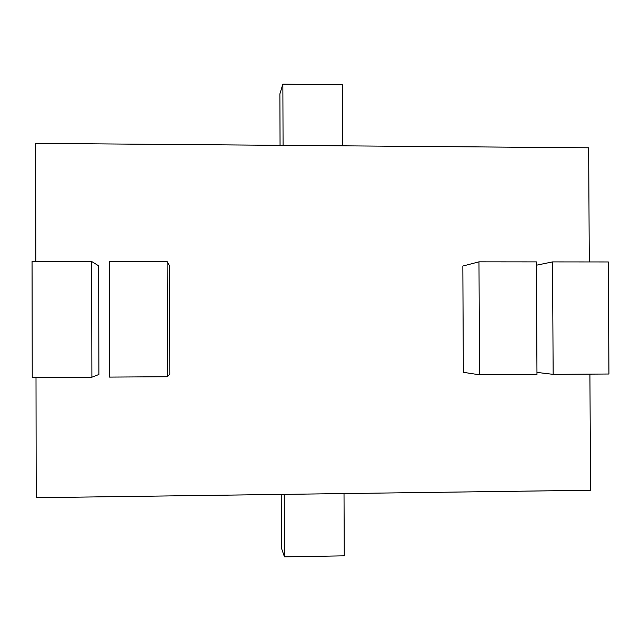 <?xml version="1.0" encoding="UTF-8"?>
<svg xmlns="http://www.w3.org/2000/svg" width="641" height="641" viewBox="0 0 641 641"><rect width="100%" height="100%" fill="white"/><g stroke="black" fill="none" stroke-linecap="round" stroke-linejoin="round"><path stroke-width="0.96" d="M36.008 377.541L36.2 497.696L590.553 490.253L589.912 374.128M35.816 261.456L35.624 143.376L588.646 147.799L589.287 261.937M91.663 261.504L98.666 265.831L98.89 374.496L91.895 377.196L32.234 377.565L32.05 261.456L91.663 261.504L91.895 377.196M167.125 261.568L169.536 265.871L169.809 374.072L167.413 376.732L167.125 261.568L109.242 261.52L109.491 377.092L167.413 376.732M478.979 261.84L462.842 266.047L463.339 372.309L479.516 374.809L536.974 374.456L536.389 261.889L478.979 261.84L479.516 374.809M342.695 145.836L342.462 84.844L282.865 84.139L283.074 145.355M282.865 84.139L279.885 93.923L280.053 145.331M281.231 494.403L281.407 548.015L284.46 556.861L344.257 555.827L344.017 493.562M284.251 494.363L284.46 556.861M536.966 372.405L553.151 374.352L608.95 374.007L608.309 261.953L552.55 261.905L553.151 374.352M552.55 261.905L536.413 265.214"/></g></svg>
